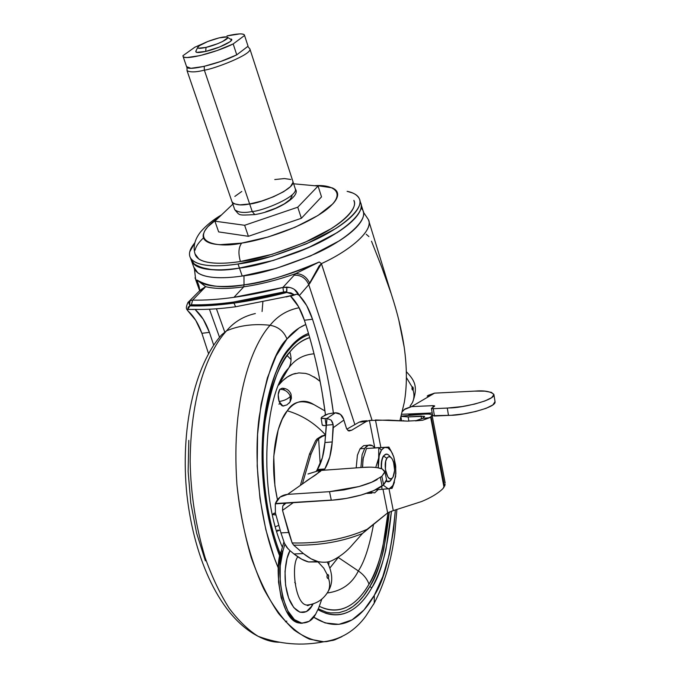 <?xml version="1.0" encoding="UTF-8"?>
<svg xmlns="http://www.w3.org/2000/svg" width="678" height="678" viewBox="0 0 678 678"><rect width="100%" height="100%" fill="white"/><g stroke="black" fill="none" stroke-linecap="round" stroke-linejoin="round"><path stroke-width="1.02" d="M360.891 467.54L362.094 454.802L364.722 448.412L360.052 448.785L364.722 448.412C366.959 445.149 369.485 444.217 372.29 445.615M386.197 454.099L383.324 456.108L385.596 454.243L387.875 454.463M390.223 456.921C387.884 453.463 385.672 453.192 383.587 456.091L386.884 458.277C388.562 455.93 390.35 456.167 392.223 459.006C395.121 465.388 395.376 471.447 393.003 477.185L391.401 478.719L389.562 478.583L387.782 476.795L385.418 469.532L385.723 461.218L386.884 458.277L388.502 456.794L390.333 456.98L392.096 458.794L393.528 461.964L394.63 470.312L393.003 477.185M378.765 447.573L366.434 448.548L378.765 447.573L378.671 457.981L375.756 467.464L378.671 457.981L378.765 447.573L366.434 448.548L378.765 447.573M393.791 456.921L395.452 467.345L393.867 457.158C390.053 447.107 385.892 444.768 381.392 450.158L379.197 455.658L378.273 467.828C377.917 460.176 378.951 454.285 381.392 450.158L378.799 447.522L381.392 450.158L384.451 447.404L387.892 447.802L391.198 451.234L393.867 457.158L395.74 466.634L395.638 476.414L392.884 485.575L389.375 488.66L388.13 488.779L383.172 485.101L388.13 488.779L381.985 489.321L392.104 488.338L394.316 482.533M383.324 456.108L381.867 459.786L381.316 468.6C380.951 463.218 381.621 459.057 383.324 456.108L383.587 456.091C381.867 459.065 381.206 463.269 381.587 468.701C381.206 463.269 381.867 459.065 383.587 456.091L386.884 458.277C382.595 464.354 387.316 482.736 392.003 478.363M386.468 481.372L388.325 481.821M392.613 453.879L388.884 447.065L366.467 448.497L388.926 447.116M393.867 457.158L395.588 465.21L395.876 473.719L393.867 483.617L391.85 487.007L389.375 488.66L392.104 488.338M381.799 486.177L381.985 489.321L375.722 489.719L381.985 489.321L381.799 486.177M362.594 467.413L362.976 459.116L366.434 448.548L362.976 459.116L362.603 467.413M363.315 457.438L362.425 467.43L319.058 470.566L308.032 474.024M386.519 481.21L389.994 481.177M391.248 479.71L389.197 481.643L386.867 481.431M378.205 489.567L374.68 492.889L369.807 492.211M364.722 448.412L368.357 445.234L372.442 445.7L374.909 447.777M363.213 457.921L362.416 467.43L369.824 467.159M368.239 445.276L363.705 445.607L360.052 448.785L357.408 455.167L356.187 467.879M366.722 493.304L369.807 493.27M370.019 493.186L370.815 492.779M194.162 309.405L187.679 309.456L188.281 307.049L189.95 305.88C202.756 306.27 217.435 305.346 233.986 303.1L235.605 306.77C220.206 308.846 206.392 309.719 194.162 309.405C206.392 309.719 220.206 308.846 235.605 306.77L284.633 297.023L235.605 306.77L233.986 303.1C250.589 300.82 268.2 297.278 286.828 292.472L290.904 292.879L294.413 294.82L292.888 295.227L294.413 294.828L284.633 297.023M191.832 261.716L194.518 269.191C200.23 279.311 224.52 278.717 242.216 276.022L239.461 268.098C219.036 271.963 203.442 270.259 192.688 262.979M314.482 185.721L317.55 185.662L332.127 187.848C335.635 189.306 337.483 191.416 337.652 194.171C337.814 196.942 336.212 200.171 332.839 203.858L317.974 215.494L295.193 227.198L268.217 236.961L241.682 243.105C217.969 248.75 183.306 242.046 218.604 217.68L207.773 226.783L204.603 231.079L203.332 234.376C202.714 237.334 203.832 239.715 206.68 241.521C209.544 243.317 214.002 244.36 220.045 244.665L241.682 243.105C238.529 247.334 238.105 253.47 240.419 261.505C238.105 253.47 238.529 247.334 241.682 243.105C258.004 240.868 296.201 230.283 323.059 212.146C349.348 193.645 334.178 184.035 314.49 185.721M195.035 254.004L195.628 255.589C200.917 264.886 223.799 264.132 240.419 261.505L272.166 254.292L304.43 242.597L331.567 228.478C339.297 223.579 345.136 218.884 349.077 214.418C352.992 209.951 354.797 206.044 354.492 202.705L353.882 200.341M238.029 263.979C220.308 266.759 196.001 267.522 190.365 257.648C188.34 253.818 189.806 248.885 194.781 242.843L189.747 251.792C188.874 255.657 190.187 258.81 193.705 261.242C197.256 263.666 202.849 265.132 210.494 265.64C218.163 266.14 227.35 265.581 238.029 263.979L239.453 268.073L238.029 263.979C255.648 262.064 280.26 254.53 311.855 241.368C342.398 227.672 364.518 208.18 359.374 198.798C357.425 195.018 353.34 192.527 347.111 191.323L352.501 192.942C357.077 194.815 359.569 197.527 359.959 201.078C360.323 204.637 358.433 208.799 354.28 213.562C350.094 218.341 343.873 223.359 335.627 228.605L306.592 243.733L272.022 256.259L238.029 263.979M190.408 257.759L191.781 261.572C197.442 271.531 221.731 270.827 239.453 268.073L273.42 260.394L307.939 247.877L273.429 260.428L239.461 268.098C228.783 269.691 219.604 270.225 211.934 269.708C204.29 269.174 198.688 267.683 195.137 265.225L191.137 259.793M191.806 261.564L191.179 259.894M191.188 259.928L191.823 261.589M204.468 268.734C215.596 270.386 227.266 270.166 239.478 268.09L273.429 260.42L307.939 247.902L336.915 232.766L307.956 247.911L336.932 232.732C345.17 227.469 351.374 222.435 355.543 217.638C359.687 212.85 361.569 208.663 361.188 205.078C361.577 208.697 359.696 212.884 355.56 217.672C351.382 222.469 345.178 227.503 336.941 232.766C345.153 227.503 351.357 222.469 355.526 217.672L359.043 212.884M188.204 302.1L190.001 300.71L192.662 300.108L205.646 286.675L197.061 280.065C204.129 286.447 219.782 288.048 244.012 284.879L243.775 286.819C227.757 289.065 215.045 289.014 205.646 286.675C214.79 289.014 227.503 289.065 243.775 286.819L233.935 297.337C218.85 299.447 205.095 300.371 192.662 300.108L205.646 286.675L200.086 290.159L205.646 286.675L197.061 280.065C208.671 286.853 224.325 288.455 244.012 284.879L243.97 275.751L244.012 284.879C261.92 283.175 286.989 275.548 319.236 262.005L321.423 263.623L372.036 420.174L321.414 263.632C352.102 249.64 374.053 229.342 368.383 219.587C374.129 231.317 347.433 251.885 321.423 263.623L319.236 262.005L295.633 273.641L282.912 287.43C265.327 291.955 249.004 295.261 233.935 297.337L243.775 286.819C260.242 284.421 277.522 280.031 295.633 273.641C277.175 280.116 259.886 284.506 243.775 286.819L244.012 284.879C269.064 281.048 294.133 273.42 319.236 262.005L295.633 273.641C302.176 273.683 306.888 276.963 309.77 283.489L308.753 284.675L354.78 424.309L308.753 284.675L319.143 265.946L321.313 263.793L309.77 283.489C306.888 276.963 302.176 273.683 295.633 273.641L294.201 275.183C300.998 274.963 305.846 278.124 308.753 284.675C305.846 278.124 300.998 274.963 294.201 275.183L282.912 287.43L289.718 287.497M193.518 309.515L186.747 309.287L187.679 309.465L189.95 305.88C202.739 306.278 217.418 305.354 233.986 303.1L286.828 292.472L286.557 291.726L233.554 302.049C217.858 304.193 203.807 305.1 191.408 304.778L189.603 305.176C202.4 305.566 217.087 304.634 233.673 302.38C217.087 304.634 202.4 305.566 189.603 305.176L188.925 302.71L190.001 300.71L189.603 305.176L191.408 304.778C203.807 305.1 217.858 304.193 233.554 302.049L283.574 291.989L286.557 291.726L286.828 292.472L294.413 294.82L286.167 296.956M398.757 319.821L404.19 347.094C407.063 367.552 407.097 385.977 404.308 402.368L399.867 420.852L404.308 402.368C407.105 385.918 407.071 367.493 404.19 347.094C401.698 330.415 397.537 313.16 391.698 295.32L368.383 219.587L363.518 212.341M195.001 277.921L197.222 281.895L197.061 280.065M333.398 412.995L330.271 392.155C325.999 366.9 320.084 342.585 312.507 319.219L306.676 305.566L299.329 295.566L308.753 284.675L299.329 295.566C304.744 301.083 309.134 308.965 312.507 319.219C322.084 348.772 329.042 380.027 333.398 412.995M195.078 309.422L203.256 319.287L209.409 332.356L201.891 333.313C198.332 323.457 193.645 315.956 187.84 310.804L195.713 320.287L201.891 333.313L208.536 353.645L201.891 333.313L209.409 332.356L213.706 345.161M295.752 294.388L294.413 294.828L296.93 294.159L299.015 295.269C296.769 290.142 292.718 287.421 286.845 287.116L286.828 292.472L286.845 287.116L286.557 291.726L286.845 287.116L282.912 287.43L283.574 291.989L282.912 287.43L233.935 297.337C218.562 299.456 204.807 300.388 192.662 300.108L191.408 304.778L192.662 300.108L190.001 300.71L188.094 302.235M188.687 309.515L187.679 309.465M219.528 337.288L209.443 309.219L219.528 337.288M325.474 414.783L322.211 392.969C317.94 367.781 311.999 343.543 304.397 320.253L298.532 306.642L290.625 296.269L295.778 294.371M197.061 280.217L199.578 288.379L197.29 282.031L195.688 279.726L194.442 269.09M325.465 414.792C321.135 381.545 314.109 350.034 304.397 320.253L312.507 319.219L304.397 320.253C301.015 310.032 296.6 302.176 291.15 296.684L290.625 296.269L296.93 294.159L299.015 295.269L294.294 289.362M195.756 309.439L195.417 309.77C201.222 314.99 205.883 322.516 209.409 332.356L213.706 345.17M368.917 236.597L366.213 234.241M371.502 241.207L381.714 267.124L391.011 293.21M262.869 302.074L262.072 311.516L262.861 302.074M187.84 310.804L186.747 309.287L187.84 310.804M197.29 282.031L199.027 286.006L197.29 282.031M290.023 295.981L290.625 296.269M204.4 288.142L199.001 291.404L204.4 288.142M360.874 203.51L360.577 202.705M198.484 266.988L211.951 269.691C219.63 270.208 228.8 269.675 239.478 268.09C253.682 266.412 273.327 260.996 298.422 251.843C322.931 242.377 348.984 227.257 357.637 215.028M191.043 259.53L195.128 265.2C198.679 267.649 204.273 269.141 211.917 269.675C219.596 270.191 228.774 269.658 239.453 268.073C257.064 266.2 281.641 258.682 313.202 245.512C343.704 231.808 365.773 212.248 360.603 202.781L359.993 201.62M191.73 261.445L191.128 259.767M203.095 238.241C198.518 242.614 195.832 246.606 195.035 250.216M194.984 253.843L198.849 259.03C202.205 261.284 207.468 262.64 214.638 263.098C221.833 263.556 230.427 263.022 240.419 261.505C256.911 259.708 279.938 252.648 309.499 240.326C338.059 227.503 358.772 209.256 353.933 200.468M193.772 267.115L197.883 272.878C201.451 275.387 207.053 276.921 214.697 277.505C222.376 278.073 231.545 277.573 242.216 276.022L276.124 268.429L310.575 255.928L339.475 240.741C347.687 235.452 353.865 230.384 358.009 225.545C362.12 220.714 363.984 216.485 363.586 212.85L362.967 210.451M361.018 204.044C364.366 214.062 341.187 233.249 311.38 246.385C280.59 259.013 256.623 266.251 239.461 268.098L242.216 276.022C259.801 274.217 284.336 266.725 315.821 253.564C346.238 239.843 368.196 220.138 362.993 210.527L361.094 207.731M189.95 305.88L189.009 302.752L190.001 300.71L188.899 303.134L189.95 305.88M417.648 413.605L415.868 414.673L417.648 413.605M408.851 414.58L409.826 413.936L408.851 414.58L411.504 414.928L417.385 414.572L401.274 416.139L424.377 414.105L411.504 414.928L408.851 414.58M444.573 486.177L431.115 416.648L444.573 486.177L444.895 485.355L442.827 488.728C438.073 493.364 431.013 497.627 421.648 501.517L393.282 510.61L421.648 501.517C431.013 497.627 438.073 493.364 442.827 488.728L443.988 487.236L430.623 417.004L432.056 415.241M343.848 420.097L333.288 427.657L332.245 441.937L333.144 424.606L331.186 420.165L332.559 422.504L333.144 424.606L326.22 425.216L324.931 442.539L332.245 441.937L324.931 442.539C324.042 453.718 321.541 462.71 317.431 469.507L324.83 468.973L329.745 457.116L332.245 441.937C331.373 453.141 328.898 462.159 324.83 468.973L323.982 470.21L324.372 469.676L316.965 470.21L316.321 471.083L317.431 469.507L324.83 468.973L324.372 469.676L316.965 470.21L322.397 457.684L324.931 442.539L326.999 418.411L326.22 425.216L333.144 424.606L333.288 427.657L343.848 420.097L346.585 428.682L348.907 431.047L351.687 430.208L366.247 421.513L359.187 422.14L362.366 421.106L359.187 422.14L346.822 429.174L359.187 422.14L366.247 421.513L369.417 420.479L366.247 421.513L351.687 430.208L348.907 431.047L346.585 428.682L343.585 419.123C342.11 414.902 339.364 412.8 335.356 412.817L340.432 414.368L343.585 419.123M432.191 412.987L401.774 414.275L432.191 412.987M431.428 408.393L432.64 415.673L451.133 415.292C462.049 415.47 496.771 407.732 495.033 401.673L492.804 404.986L486.075 408.334L475.803 411.47L463.532 413.919L451.133 415.292L434.462 416.012L432.623 415.589M424.182 416.267L408.148 416.936L401.215 416.36L408.148 416.936L408.885 421.123L408.148 416.936L421.046 416.072L421.597 418.928L421.046 416.072L424.598 416.589L422.58 418.351L415.445 420.877L422.623 420.25L407.495 421.114L388.647 420.089L369.417 420.479L374.773 447.624L369.417 420.479L372.044 420.174M285.387 503.381L282.777 505.907L282.523 510.373L288.642 532.493L280.946 532.883L284.455 543.307L280.946 532.883L288.642 532.493L292.142 542.942L293.676 545.146L292.142 542.942C319.957 543.654 344.933 539.12 367.086 529.332L362.416 533.544C341.848 541.79 318.94 545.663 293.676 545.146L303.388 553.57L293.998 553.968C299.481 558.325 304.363 560.994 308.643 561.96L301.786 559.248L293.998 553.968L303.388 553.57L311.168 558.867L318.007 561.596L308.643 561.96L320.092 561.96L308.643 561.96L318.007 561.596C323.618 562.715 328.279 562.393 331.974 560.621C340.017 556.731 346.95 551.324 352.763 544.4C346.992 551.29 340.068 556.697 331.974 560.621C328.271 562.401 323.618 562.723 318.007 561.596C313.745 560.613 308.871 557.943 303.388 553.57L293.676 545.146C318.948 545.663 341.856 541.79 362.416 533.544L352.763 544.4L362.416 533.544L387.655 512.899L382.985 489.236L387.655 512.899L367.086 529.332C344.941 539.137 319.957 543.671 292.142 542.942L282.523 510.373L293.438 502.551L282.523 510.373L282.777 505.907L285.862 503.203L275.31 503.847L275.395 512.924L280.946 532.883L275.395 512.924L275.31 503.847L331.881 500.195L346.433 498.389L361.154 495.025L373.68 490.652L383.612 484.753L386.646 480.465L386.545 479.651M415.445 420.877L422.58 418.351L429.564 417.733L422.623 420.25L415.445 420.877M403.486 421.013L403.402 420.546M375.459 419.97L380.841 447.353L375.459 419.97L407.495 421.114L422.623 420.25L430.623 417.004L429.564 417.733L422.58 418.351L424.538 416.478M293.998 553.968L289.837 550.536L293.998 553.968M289.837 550.536L286.65 547.154L284.455 543.307L288.04 548.824M331.186 420.165L326.999 418.411L335.356 412.817L333.483 412.987L335.356 412.817L326.999 418.411L325.109 418.58L326.999 418.411L331.186 420.165M347.839 430.538L351.687 430.208L347.839 430.538M429.75 413.088L429.886 414.199L429.75 413.088M387.655 512.899L393.282 510.61L387.655 512.899M366.993 420.733L362.366 421.106M443.954 482.99L443.192 483.041L443.954 482.99M443.649 485.465L444.429 485.414L443.649 485.465M428.454 414.046L424.377 414.105C429.479 413.817 432.039 414.292 432.072 415.529M431.115 416.648L430.623 417.004L443.988 487.236M388.977 488.702L393.282 510.61L388.977 488.702M443.412 480.185L442.539 479.592M444.887 485.38L445.149 484.355M324.279 415.385L328.194 413.919L333.483 412.987L328.194 413.919L321.787 417.046L321.516 418.351L325.109 418.58L326.194 425.623L325.109 418.58L321.126 417.962M322.177 424.801L322.601 425.369L326.186 425.623M377.29 467.659L382.206 468.956L384.918 472.091L381.858 476.312L371.824 482.143L359.094 486.524L344.178 489.88L329.516 491.669L287.548 494.381L320.813 471.083L319.058 470.566L362.425 467.43C371.078 466.761 377.671 467.269 382.206 468.956L384.824 471.337M377.214 479.524C373.01 481.948 366.968 484.278 359.094 486.524L329.516 491.669L331.288 500.101L275.412 503.542L280.065 497.101L287.548 494.381L329.516 491.669L331.288 500.101L331.881 500.195C340.729 499.635 350.484 497.915 361.154 495.025C371.417 491.948 378.392 488.931 382.078 485.957L383.612 484.753L381.858 476.312L380.358 477.465L382.078 485.957L380.358 477.465M321.135 418.038L322.203 424.945L324.152 425.691M428.182 395.35L434.53 393.147L411.58 406.622L432.844 405.656L434.674 405.986L434.344 406.393L434.505 405.817L432.844 405.656L433.089 407.147L432.844 405.656L411.258 406.639L404.995 408.936L402.469 411.504L404.122 409.656L411.58 406.622L434.53 393.147L474.854 391.113C484.16 390.316 490.508 391.409 493.889 394.41C495.601 400.342 460.845 408.063 449.929 407.927L433.25 408.698L431.428 408.368L434.344 406.393L431.598 408.529L433.25 408.698L434.462 416.012L433.25 408.698L447.285 408.08L448.489 415.436L447.285 408.08L462.337 406.529L474.617 404.088L484.897 400.969L491.643 397.664L493.915 394.664L491.482 392.393L484.787 391.155L474.854 391.113L434.53 393.147L427.191 396.155M427.335 396.011L428.174 395.35M384.901 471.71L381.858 476.312L383.612 484.753L386.545 479.668L384.909 471.744M283.624 504.627L285.862 503.203M287.328 502.932L331.288 500.101L275.412 503.542C277.599 498.05 281.65 494.991 287.548 494.381L305.083 482.1C309.38 478.202 319.457 473.973 319.058 470.566L307.998 473.981M206.027 47.392C199.417 48.833 196.79 48.604 198.137 46.723C202.095 43.511 209.121 40.553 219.223 37.849L226.842 36.976L227.672 37.815L222.681 41.46L217.587 43.723L206.027 47.392L198.459 48.223L197.73 47.341L199.281 45.748L207.866 41.468L219.223 37.849C223.401 36.883 226.088 36.637 227.291 37.12C230.656 38.248 216.774 44.985 206.027 47.392L205.705 51.418L206.027 47.392M196.256 50.553C194.628 52.833 197.781 53.121 205.705 51.418L196.628 52.376L195.773 51.308L197.705 47.443M202.764 43.731L194.849 47.214L182.941 55.698C182.763 56.91 184.196 57.511 187.238 57.511L199.917 55.63L217.079 50.562L233.173 43.943L244.563 35.476C244.487 34.341 242.86 33.824 239.681 33.908L227.003 35.926C237.114 33.595 242.927 33.29 244.427 35.019L244.555 35.392M252.208 211.485C244.19 213.189 238.376 212.595 234.749 209.714C238.376 212.595 244.19 213.189 252.208 211.485L249.657 203.951L252.208 211.485C261.386 211.443 298.956 196.51 295.227 188.654C298.956 196.51 261.386 211.443 252.208 211.485L254.75 214.579L252.208 211.485M255.386 214.485L254.75 214.579L255.386 214.485M204.358 70.156C196.154 72.249 190.382 72.436 187.052 70.707L187.052 70.707C190.382 72.436 196.154 72.249 204.358 70.156L204.231 66.342L204.358 70.156C213.578 69.139 252.818 54.189 249.851 48.841C252.818 54.189 213.578 69.139 204.358 70.156L249.64 203.959L204.358 70.156M186.975 67.41L187.052 70.707L232.173 202.298C235.783 205.129 241.605 205.68 249.64 203.959C258.827 203.858 296.523 188.908 292.828 181.179L292.981 181.746M186.594 66.673L190.916 68.283L203.595 66.486L220.723 61.469L236.758 54.842L244.699 48.791L236.758 54.842L233.173 43.943C215.579 52.774 184.865 60.418 183.162 56.528M231.961 201.68L233.698 203.714L239.885 204.858L249.64 203.959L261.454 201.12L273.437 196.79L283.684 191.671L290.557 186.577L293.049 182.306L292.82 181.136M290.862 179.501L284.421 178.551L274.768 179.56M241.809 191.442L234.834 196.434M227.647 37.426L231.673 39.892L229.944 41.79L219.596 47.002L205.705 51.418C218.63 48.536 235.283 40.417 231.198 39.053M248.063 46.231L244.699 48.791L248.063 46.231L244.563 35.476L233.173 43.943L236.758 54.842C219.24 63.732 188.577 71.258 186.823 67.215M182.941 55.698L194.849 47.214L202.714 43.756M232.842 204.154L214.909 221.189L244.631 225.282L297.752 207.197L318.067 186.052L293.65 183.797L318.067 186.052L297.752 207.197L244.631 225.282L214.909 221.189L232.842 204.154M292.125 195.917L290.04 199.569L284.285 203.892L275.726 208.205L265.708 211.833M218.655 231.91L248.402 236.308L301.371 218.282L321.516 196.883L318.067 186.052L321.516 196.883L301.371 218.282L297.752 207.197L301.371 218.282L248.402 236.308L244.631 225.282L248.402 236.308L218.655 231.91L214.909 221.189L218.655 231.91M302.371 623.251L300.252 623.235L292.786 619.65L286.141 610.827L281.175 597.793L278.539 582.148L278.582 565.876L281.277 551.045L282.912 550.968L284.862 544.231L282.912 550.968L280.226 565.816L280.184 582.097L282.819 597.75L287.777 610.793L294.413 619.616L301.88 623.209L309.253 621.26L315.668 614.158L318.626 608.115L321.83 599.106L318.626 608.115L315.668 614.158C312.321 620.675 307.151 623.582 300.176 622.887C281.76 619.785 275.353 565.444 282.912 550.968L281.277 551.045C273.709 565.503 280.107 619.819 298.549 622.913L302.346 623.251M327.279 574.825C328.593 574.435 328.983 575.537 328.449 578.148C330.084 582.944 330.033 587.292 328.305 591.191L326.423 594.191L328.305 591.191C330.033 587.292 330.084 582.944 328.449 578.148L328.584 575.317L327.957 574.486L326.94 576.139L327.143 577.664L327.771 578.495L328.449 578.148C327.135 578.546 326.745 577.444 327.279 574.825L323.796 568.215L318.38 562.333L323.796 568.215L327.279 574.825M412.156 387.036C413.173 386.969 413.487 387.986 413.097 390.087C414.461 394.655 414.216 398.859 412.385 402.698L410.351 405.783L412.385 402.698C414.216 398.859 414.461 394.655 413.097 390.087L412.682 386.892L412.156 387.036L412.08 389.409L413.097 390.087C412.08 390.155 411.766 389.138 412.156 387.036L406.385 377.527L412.156 387.036M327.279 562.028C332.83 573.308 333.186 583.004 328.33 591.123C323.694 599.293 316.685 603.928 307.295 605.039C294.854 605.539 290.938 563.503 297.905 556.85C290.938 563.503 294.854 605.539 307.295 605.039L310.804 604.505L307.295 605.039C306.905 605.895 307.804 605.776 309.999 604.666M290.006 550.68L287.065 558.325L285.023 571.291L285.582 585.275L288.642 598.021L293.718 607.496L299.964 612.242L306.405 611.615L312.041 605.835L311.702 604.284L312.041 605.835C308.676 612.463 298.278 618.438 289.777 600.818C281.667 581.775 285.608 557.113 290.014 550.689M281.277 551.045L283.921 541.951L281.277 551.045M300.379 485.389L309.482 454.116L315.541 440.819L317.067 438.878L315.541 440.819L309.482 454.116L311.058 453.997L317.101 440.692L318.626 438.742L320.186 464.125L318.626 438.742L322.592 436.225L325.465 435.301L322.592 436.225L318.626 438.742L317.101 440.692L311.058 453.997L302.346 484.016L311.058 453.997L309.482 454.116L300.379 485.389M329.059 561.672L328.762 564.715M312.041 605.835L313.134 603.869M325.499 434.903L321.719 436.005L317.067 438.878L321.719 436.005L325.499 434.912C314.804 423.174 302.074 415.139 287.294 410.792C302.074 415.139 314.804 423.174 325.499 434.886M279.116 401.512L282.853 406.02L283.938 405.919L282.04 405.732L280.421 404.164L279.116 401.512L278.192 394.698L279.828 389.325C284.735 389.341 288.252 391.681 290.396 396.333C287.836 399.028 284.082 400.757 279.116 401.512C284.082 400.757 287.836 399.028 290.396 396.333L290.048 401.986L290.396 396.333C288.252 391.681 284.735 389.341 279.828 389.325L282.175 388.223L279.828 389.325C277.938 392.452 277.7 396.511 279.116 401.512M289.04 403.249L290.048 401.986L289.04 403.249M275.505 526.687L278.853 525.357L275.505 526.687M275.971 515L272.497 514.526L275.971 515M275.353 513.077L272.497 514.517L274.056 513.187L275.438 513.077M317.965 609.708C344.416 624.124 362.264 604.471 371.764 587.851C381.028 574.207 387.596 548.629 391.469 511.119L385.918 549.612C382.485 564.469 377.765 577.215 371.764 587.851L369.815 586.546L371.764 587.851C365.739 598.505 358.755 606.107 350.814 610.666C342.839 615.209 334.44 616.056 325.61 613.209L317.957 609.725M289.625 349.001L289.904 347.594C295.735 340.5 301.93 335.779 308.498 333.432C301.074 336.474 294.879 341.195 289.904 347.594L289.82 348.755L288.896 349.323M307.21 335.339L307.922 335.076M389.282 511.949C385.367 548.358 378.875 573.224 369.815 586.546C375.765 576.046 380.451 563.46 383.858 548.79L389.291 511.949M330.042 567.8L338.263 557.46L358.348 570.952C364.467 561.723 369.535 546.112 373.561 524.128C369.535 546.112 364.467 561.723 358.348 570.952C363.586 574.571 367.145 578.978 369.01 584.182C377.739 571.342 384.07 547.493 388.002 512.644M309.71 337.619C301.668 340.415 295.032 345.221 289.82 352.035C291.743 357.984 291.379 363.298 288.735 367.976C294.871 359.416 303.303 354.696 314.033 353.814C303.303 354.696 294.871 359.416 288.735 367.976L278.844 384.689L288.735 367.976C291.379 363.298 291.743 357.984 289.82 352.035C279.743 361.908 271.531 384.841 265.191 420.826C259.979 457.599 264.14 513.229 280.429 554.257L278.573 549.358C272.658 533.111 268.378 515.28 265.725 495.872C263.106 476.439 262.378 457.252 263.53 438.302C264.717 419.385 267.624 402.427 272.251 387.435C276.895 372.502 282.751 360.704 289.82 352.035C296.015 344.458 302.651 339.653 309.71 337.61M319.321 606.344C343.678 617.76 360.026 599.742 369.01 584.182C367.145 578.978 363.586 574.571 358.348 570.952C352.119 583.716 341.771 591.055 327.305 592.987C341.771 591.055 352.119 583.716 358.348 570.952L338.263 557.46L330.042 567.817M282.379 547.239C258.047 492.796 263.818 392.647 288.497 368.273L278.989 384.367M313.778 404.554C301.795 399.393 292.972 401.469 287.294 410.792C290.998 405.969 295.057 402.978 299.464 401.825C303.871 400.681 308.287 401.376 312.702 403.902L324.957 410.936M278.861 404.088L280.124 403.715M221.596 334.873L226.562 330.805C234.054 321.94 243.656 316.177 255.352 313.541C243.656 316.177 234.054 321.94 226.562 330.805C239.571 325.381 254.072 323.542 270.073 325.271C277.556 315.897 287.243 310.049 299.134 307.727C287.243 310.049 277.556 315.897 270.073 325.271C278.192 326.711 283.819 331.279 286.972 338.983C292.057 332.551 298.328 327.728 305.77 324.516L299.201 327.881L286.972 338.983C283.819 331.279 278.192 326.711 270.073 325.271C254.072 342.839 230.673 394.384 236.927 484.592C240.648 522.179 250.089 559.486 263.734 588.868C273.387 606.657 283.523 620.387 294.142 630.065C304.617 637.362 314.482 641.261 323.753 641.761L333.322 640.312L341.882 636.667L334.61 639.913L326.584 641.608L323.753 641.761L309.524 639.176C299.32 634.523 288.972 625.921 278.472 613.361C268.225 598.293 259.149 579.715 251.241 557.621C244.419 534.078 239.648 509.737 236.927 484.592C230.673 394.384 254.072 342.839 270.073 325.271C254.072 323.542 239.571 325.381 226.562 330.805C211.502 347.212 190.772 387.155 190.162 461.328C190.704 493.821 195.688 525.908 205.103 557.596C212.112 577.232 220.197 594.216 229.359 608.556C238.842 620.989 248.411 630.218 258.055 636.261C265.657 640.303 272.819 642.295 279.531 642.227C272.819 642.295 265.657 640.303 258.055 636.261C248.411 630.218 238.842 620.989 229.359 608.556C220.197 594.216 212.112 577.232 205.103 557.596C195.688 525.908 190.704 493.821 190.162 461.328C190.772 387.155 211.502 347.212 226.562 330.805L221.596 334.873M395.342 510.093C391.494 551.867 384.477 580.275 374.307 595.318L374.222 603.157L373.341 604.717L374.222 603.157L374.307 595.318C363.916 613.751 343.56 636.227 313.609 617.158L325.152 622.929L338.958 624.353L352.043 619.887L363.95 610.005L374.307 595.318L382.816 576.546L389.282 554.485L393.579 529.933L395.342 510.093M320.109 381.383L314.1 376.917M295.65 373.4C289.548 374.764 283.896 378.655 278.683 385.062L282.743 380.663L287.447 376.943L292.828 374.231L298.871 372.917L305.532 373.4L309.058 374.451L316.38 378.417L320.118 381.4M283.04 388.545L284.65 390.13M277.455 499.703L274.904 485.821L273.759 456.336L278.175 429.886L282.226 419.19L287.294 410.792C279.353 419.199 267.335 453.921 277.455 499.694M278.073 529.933L276.794 531.171M283.726 375.044L284.446 375.129M278.404 568.266C259.115 523.492 253.411 459.506 259.149 417.258C266.217 375.951 275.488 349.856 286.972 338.983L276.175 355.823L267.369 377.926L261.038 404.486L257.572 434.369L257.199 466.21L259.979 498.466L265.793 529.552L274.327 557.96L278.404 568.274M286.836 621.073L285.43 621.794M205.366 560.825L196.628 533.162L190.781 502.873L188.137 471.439L188.815 440.378M287.15 355.552L291.04 359.603M283.718 375.061L284.438 375.146M294.718 582.343L295.616 583.69M282.641 358.272L282.226 358.967M349.068 609.03C356.942 604.547 363.857 597.055 369.815 586.546L363.645 595.886L358.67 601.589L352.924 606.556L346.356 610.403L338.941 612.709L330.711 612.954L326.321 612.141L318.329 608.844M388.011 512.644L382.782 547.239C379.434 561.604 374.849 573.919 369.01 584.182C363.162 594.445 356.382 601.759 348.678 606.115C340.958 610.463 332.822 611.234 324.287 608.437L319.313 606.352M289.904 347.594C279.497 357.73 270.997 381.367 264.395 418.487C258.962 456.438 263.149 513.975 279.912 556.579L278.243 552.146C272.098 535.306 267.657 516.805 264.903 496.66C262.183 476.49 261.428 456.574 262.632 436.912C263.869 417.284 266.886 399.715 271.692 384.18C276.505 368.73 282.582 356.535 289.904 347.594M281.836 359.662L282.294 358.882M390.664 457.184L389.808 456.294M394.308 482.583L394.41 482.151M392.325 478.075L390.409 480.812M371.858 493.143L367.196 493.431M221.587 214.841C213.384 219.596 206.434 225.215 200.747 231.706C194.272 239.919 192.569 247.877 195.628 255.589M199.62 290.633L195.688 279.726M199.086 286.209L198.247 283.896M216.443 308.804L224.596 331.618M189.391 301.032L199.035 291.362M198.256 283.904L199.739 290.498M359.849 200.324L360.603 202.781M361.086 204.349L362.993 210.527M188.043 302.312C186.425 305.719 185.992 308.024 186.738 309.236M409.995 413.927L408.876 414.597M317.889 561.57L308.524 561.943M432.081 415.343L445.175 483.067M493.889 394.41L495.033 401.673M400.978 417.182L401.647 420.936M232.274 202.493L234.749 209.714C240.004 215.434 237.071 215.528 254.792 214.587C277.912 210.951 301.066 195.857 295.388 189.145M247.758 46.46L249.851 48.841L292.828 181.179M293.04 181.933L295.227 188.654M186.73 67.088L183.094 56.46M298.549 622.913L300.168 622.887M410.08 406.122L412.402 402.656C419.089 385.511 413.343 379.358 406.334 371.646M282.853 406.02L286.947 404.876L290.048 401.986L291.43 398.215L291.048 394.325M282.167 388.223C286.396 388.316 289.328 390.265 290.955 394.071M280.031 556.011C252.572 489.694 259.021 382.341 289.82 348.763C295.828 341.517 302.185 336.847 308.88 334.754M396.884 509.687L394.808 533.688C391.477 560.206 384.621 583.36 374.231 603.132L365.637 616.387C354.848 630.981 340.881 639.439 323.753 641.761C301.6 646.134 279.7 644.303 258.055 636.261C220.418 616.98 194.247 559.884 186.933 494.991C180.102 429.708 194.272 365.713 221.647 334.796M276.836 531.298L280.15 530.035"/></g></svg>
